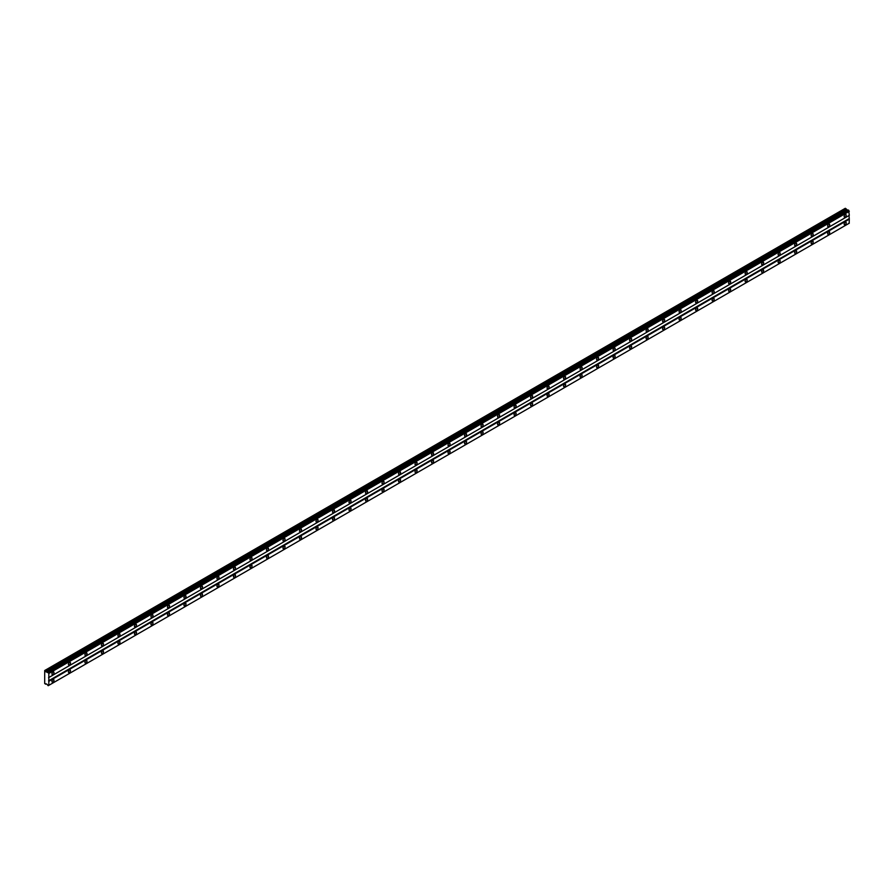 <?xml version="1.0" encoding="UTF-8"?>
<svg xmlns="http://www.w3.org/2000/svg" width="894" height="894" viewBox="0 0 894 894"><rect width="100%" height="100%" fill="white"/><g stroke="black" fill="none" stroke-linecap="round" stroke-linejoin="round"><path stroke-width="1.34" d="M48.187 672.366L848.294 210.012L47.583 672.444L44.7 670.522L44.7 683.541L47.024 684.301L48.187 685.709L48.824 685.34L48.824 673.484L47.717 672.199M847.769 210.291L845.311 208.291L44.834 670.444M845.176 217.03A1.464 0.838 120 0 0 846.126 215.733A1.464 0.838 120 0 0 845.903 214.571A1.464 0.838 120 0 0 845.176 214.638A1.464 0.838 120 0 0 844.215 215.923A1.464 0.838 120 0 0 844.439 217.097A1.464 0.838 120 0 0 845.176 217.03M52.947 674.411A1.464 0.838 120 0 0 53.908 673.126A1.464 0.838 120 0 0 53.685 671.953A1.464 0.838 120 0 0 52.947 672.031A1.464 0.838 120 0 0 51.997 673.316A1.464 0.838 120 0 0 52.221 674.478A1.464 0.838 120 0 0 52.947 674.411M69.453 664.879A1.464 0.838 120 0 0 70.414 663.594A1.464 0.838 120 0 0 70.19 662.42A1.464 0.838 120 0 0 69.453 662.499A1.464 0.838 120 0 0 68.503 663.784A1.464 0.838 120 0 0 68.726 664.957A1.464 0.838 120 0 0 69.453 664.879M85.958 655.347A1.464 0.838 120 0 0 86.919 654.062A1.464 0.838 120 0 0 86.696 652.899A1.464 0.838 120 0 0 85.958 652.966A1.464 0.838 120 0 0 85.008 654.252A1.464 0.838 120 0 0 85.232 655.425A1.464 0.838 120 0 0 85.958 655.347M102.464 645.826A1.464 0.838 120 0 0 103.425 644.54A1.464 0.838 120 0 0 103.201 643.367A1.464 0.838 120 0 0 102.464 643.445A1.464 0.838 120 0 0 101.514 644.73A1.464 0.838 120 0 0 101.737 645.893A1.464 0.838 120 0 0 102.464 645.826M118.969 636.293A1.464 0.838 120 0 0 119.919 635.008A1.464 0.838 120 0 0 119.695 633.835A1.464 0.838 120 0 0 118.969 633.913A1.464 0.838 120 0 0 118.019 635.198A1.464 0.838 120 0 0 118.243 636.372A1.464 0.838 120 0 0 118.969 636.293M135.475 626.761A1.464 0.838 120 0 0 136.424 625.476A1.464 0.838 120 0 0 136.201 624.314A1.464 0.838 120 0 0 135.475 624.381A1.464 0.838 120 0 0 134.525 625.666A1.464 0.838 120 0 0 134.748 626.839A1.464 0.838 120 0 0 135.475 626.761M151.98 617.24A1.464 0.838 120 0 0 152.93 615.955A1.464 0.838 120 0 0 152.706 614.781A1.464 0.838 120 0 0 151.98 614.849A1.464 0.838 120 0 0 151.03 616.145A1.464 0.838 120 0 0 151.254 617.307A1.464 0.838 120 0 0 151.98 617.24M168.485 607.708A1.464 0.838 120 0 0 169.435 606.423A1.464 0.838 120 0 0 169.212 605.249A1.464 0.838 120 0 0 168.485 605.327A1.464 0.838 120 0 0 167.536 606.613A1.464 0.838 120 0 0 167.759 607.775A1.464 0.838 120 0 0 168.485 607.708M184.991 598.175A1.464 0.838 120 0 0 185.941 596.89A1.464 0.838 120 0 0 185.717 595.728A1.464 0.838 120 0 0 184.991 595.795A1.464 0.838 120 0 0 184.041 597.08A1.464 0.838 120 0 0 184.265 598.254A1.464 0.838 120 0 0 184.991 598.175M201.496 588.654A1.464 0.838 120 0 0 202.446 587.369A1.464 0.838 120 0 0 202.223 586.196A1.464 0.838 120 0 0 201.496 586.263A1.464 0.838 120 0 0 200.535 587.548A1.464 0.838 120 0 0 200.759 588.721A1.464 0.838 120 0 0 201.496 588.654M218.002 579.122A1.464 0.838 120 0 0 218.952 577.837A1.464 0.838 120 0 0 218.728 576.664A1.464 0.838 120 0 0 218.002 576.742A1.464 0.838 120 0 0 217.041 578.027A1.464 0.838 120 0 0 217.264 579.189A1.464 0.838 120 0 0 218.002 579.122M234.507 569.59A1.464 0.838 120 0 0 235.457 568.305A1.464 0.838 120 0 0 235.234 567.142A1.464 0.838 120 0 0 234.507 567.209A1.464 0.838 120 0 0 233.546 568.495A1.464 0.838 120 0 0 233.77 569.668A1.464 0.838 120 0 0 234.507 569.59M251.013 560.057A1.464 0.838 120 0 0 251.963 558.772A1.464 0.838 120 0 0 251.739 557.61A1.464 0.838 120 0 0 251.013 557.677A1.464 0.838 120 0 0 250.052 558.962A1.464 0.838 120 0 0 250.275 560.136A1.464 0.838 120 0 0 251.013 560.057M267.507 550.536A1.464 0.838 120 0 0 268.468 549.251A1.464 0.838 120 0 0 268.245 548.078A1.464 0.838 120 0 0 267.507 548.156A1.464 0.838 120 0 0 266.557 549.441A1.464 0.838 120 0 0 266.781 550.603A1.464 0.838 120 0 0 267.507 550.536M284.013 541.004A1.464 0.838 120 0 0 284.974 539.719A1.464 0.838 120 0 0 284.75 538.546A1.464 0.838 120 0 0 284.013 538.624A1.464 0.838 120 0 0 283.063 539.909A1.464 0.838 120 0 0 283.286 541.082A1.464 0.838 120 0 0 284.013 541.004M300.518 531.472A1.464 0.838 120 0 0 301.479 530.187A1.464 0.838 120 0 0 301.256 529.024A1.464 0.838 120 0 0 300.518 529.092A1.464 0.838 120 0 0 299.568 530.377A1.464 0.838 120 0 0 299.792 531.55A1.464 0.838 120 0 0 300.518 531.472M317.024 521.951A1.464 0.838 120 0 0 317.985 520.666A1.464 0.838 120 0 0 317.761 519.492A1.464 0.838 120 0 0 317.024 519.57A1.464 0.838 120 0 0 316.074 520.856A1.464 0.838 120 0 0 316.297 522.018A1.464 0.838 120 0 0 317.024 521.951M333.529 512.418A1.464 0.838 120 0 0 334.479 511.133A1.464 0.838 120 0 0 334.255 509.96A1.464 0.838 120 0 0 333.529 510.038A1.464 0.838 120 0 0 332.579 511.323A1.464 0.838 120 0 0 332.803 512.486A1.464 0.838 120 0 0 333.529 512.418M350.035 502.886A1.464 0.838 120 0 0 350.984 501.601A1.464 0.838 120 0 0 350.761 500.439A1.464 0.838 120 0 0 350.035 500.506A1.464 0.838 120 0 0 349.085 501.791A1.464 0.838 120 0 0 349.308 502.964A1.464 0.838 120 0 0 350.035 502.886M366.54 493.365A1.464 0.838 120 0 0 367.49 492.08A1.464 0.838 120 0 0 367.266 490.907A1.464 0.838 120 0 0 366.54 490.974A1.464 0.838 120 0 0 365.59 492.259A1.464 0.838 120 0 0 365.814 493.432A1.464 0.838 120 0 0 366.54 493.365M383.045 483.833A1.464 0.838 120 0 0 383.995 482.548A1.464 0.838 120 0 0 383.772 481.374A1.464 0.838 120 0 0 383.045 481.453A1.464 0.838 120 0 0 382.096 482.738A1.464 0.838 120 0 0 382.319 483.9A1.464 0.838 120 0 0 383.045 483.833M399.551 474.301A1.464 0.838 120 0 0 400.501 473.015A1.464 0.838 120 0 0 400.277 471.853A1.464 0.838 120 0 0 399.551 471.92A1.464 0.838 120 0 0 398.601 473.205A1.464 0.838 120 0 0 398.825 474.379A1.464 0.838 120 0 0 399.551 474.301M416.056 464.779A1.464 0.838 120 0 0 417.006 463.494A1.464 0.838 120 0 0 416.783 462.321A1.464 0.838 120 0 0 416.056 462.388A1.464 0.838 120 0 0 415.095 463.673A1.464 0.838 120 0 0 415.319 464.846A1.464 0.838 120 0 0 416.056 464.779M432.562 455.247A1.464 0.838 120 0 0 433.512 453.962A1.464 0.838 120 0 0 433.288 452.789A1.464 0.838 120 0 0 432.562 452.867A1.464 0.838 120 0 0 431.601 454.152A1.464 0.838 120 0 0 431.824 455.314A1.464 0.838 120 0 0 432.562 455.247M449.067 445.715A1.464 0.838 120 0 0 450.017 444.43A1.464 0.838 120 0 0 449.794 443.268A1.464 0.838 120 0 0 449.067 443.335A1.464 0.838 120 0 0 448.106 444.62A1.464 0.838 120 0 0 448.33 445.793A1.464 0.838 120 0 0 449.067 445.715M465.573 436.183A1.464 0.838 120 0 0 466.523 434.897A1.464 0.838 120 0 0 466.299 433.735A1.464 0.838 120 0 0 465.573 433.802A1.464 0.838 120 0 0 464.612 435.087A1.464 0.838 120 0 0 464.835 436.261A1.464 0.838 120 0 0 465.573 436.183M482.067 426.661A1.464 0.838 120 0 0 483.028 425.376A1.464 0.838 120 0 0 482.805 424.203A1.464 0.838 120 0 0 482.067 424.281A1.464 0.838 120 0 0 481.117 425.566A1.464 0.838 120 0 0 481.341 426.729A1.464 0.838 120 0 0 482.067 426.661M498.573 417.129A1.464 0.838 120 0 0 499.534 415.844A1.464 0.838 120 0 0 499.31 414.671A1.464 0.838 120 0 0 498.573 414.749A1.464 0.838 120 0 0 497.623 416.034A1.464 0.838 120 0 0 497.846 417.207A1.464 0.838 120 0 0 498.573 417.129M515.078 407.597A1.464 0.838 120 0 0 516.039 406.312A1.464 0.838 120 0 0 515.816 405.15A1.464 0.838 120 0 0 515.078 405.217A1.464 0.838 120 0 0 514.128 406.502A1.464 0.838 120 0 0 514.352 407.675A1.464 0.838 120 0 0 515.078 407.597M531.584 398.076A1.464 0.838 120 0 0 532.545 396.791A1.464 0.838 120 0 0 532.321 395.617A1.464 0.838 120 0 0 531.584 395.696A1.464 0.838 120 0 0 530.634 396.981A1.464 0.838 120 0 0 530.857 398.143A1.464 0.838 120 0 0 531.584 398.076M548.089 388.544A1.464 0.838 120 0 0 549.039 387.258A1.464 0.838 120 0 0 548.815 386.085A1.464 0.838 120 0 0 548.089 386.163A1.464 0.838 120 0 0 547.139 387.448A1.464 0.838 120 0 0 547.363 388.611A1.464 0.838 120 0 0 548.089 388.544M564.595 379.011A1.464 0.838 120 0 0 565.544 377.726A1.464 0.838 120 0 0 565.321 376.564A1.464 0.838 120 0 0 564.595 376.631A1.464 0.838 120 0 0 563.645 377.916A1.464 0.838 120 0 0 563.868 379.09A1.464 0.838 120 0 0 564.595 379.011M581.1 369.49A1.464 0.838 120 0 0 582.05 368.205A1.464 0.838 120 0 0 581.826 367.032A1.464 0.838 120 0 0 581.1 367.099A1.464 0.838 120 0 0 580.15 368.384A1.464 0.838 120 0 0 580.374 369.557A1.464 0.838 120 0 0 581.1 369.49M597.605 359.958A1.464 0.838 120 0 0 598.555 358.673A1.464 0.838 120 0 0 598.332 357.499A1.464 0.838 120 0 0 597.605 357.578A1.464 0.838 120 0 0 596.656 358.863A1.464 0.838 120 0 0 596.879 360.025A1.464 0.838 120 0 0 597.605 359.958M614.111 350.426A1.464 0.838 120 0 0 615.061 349.141A1.464 0.838 120 0 0 614.837 347.978A1.464 0.838 120 0 0 614.111 348.045A1.464 0.838 120 0 0 613.161 349.331A1.464 0.838 120 0 0 613.385 350.504A1.464 0.838 120 0 0 614.111 350.426M630.616 340.905A1.464 0.838 120 0 0 631.566 339.608A1.464 0.838 120 0 0 631.343 338.446A1.464 0.838 120 0 0 630.616 338.513A1.464 0.838 120 0 0 629.655 339.798A1.464 0.838 120 0 0 629.879 340.972A1.464 0.838 120 0 0 630.616 340.905M647.122 331.372A1.464 0.838 120 0 0 648.072 330.087A1.464 0.838 120 0 0 647.848 328.914A1.464 0.838 120 0 0 647.122 328.992A1.464 0.838 120 0 0 646.161 330.277A1.464 0.838 120 0 0 646.384 331.439A1.464 0.838 120 0 0 647.122 331.372M663.627 321.84A1.464 0.838 120 0 0 664.577 320.555A1.464 0.838 120 0 0 664.354 319.382A1.464 0.838 120 0 0 663.627 319.46A1.464 0.838 120 0 0 662.666 320.745A1.464 0.838 120 0 0 662.89 321.918A1.464 0.838 120 0 0 663.627 321.84M680.133 312.308A1.464 0.838 120 0 0 681.083 311.023A1.464 0.838 120 0 0 680.859 309.86A1.464 0.838 120 0 0 680.133 309.927A1.464 0.838 120 0 0 679.172 311.213A1.464 0.838 120 0 0 679.395 312.386A1.464 0.838 120 0 0 680.133 312.308M696.627 302.787A1.464 0.838 120 0 0 697.588 301.502A1.464 0.838 120 0 0 697.365 300.328A1.464 0.838 120 0 0 696.627 300.406A1.464 0.838 120 0 0 695.677 301.691A1.464 0.838 120 0 0 695.901 302.854A1.464 0.838 120 0 0 696.627 302.787M713.133 293.254A1.464 0.838 120 0 0 714.094 291.969A1.464 0.838 120 0 0 713.87 290.796A1.464 0.838 120 0 0 713.133 290.874A1.464 0.838 120 0 0 712.183 292.159A1.464 0.838 120 0 0 712.406 293.333A1.464 0.838 120 0 0 713.133 293.254M729.638 283.722A1.464 0.838 120 0 0 730.599 282.437A1.464 0.838 120 0 0 730.376 281.275A1.464 0.838 120 0 0 729.638 281.342A1.464 0.838 120 0 0 728.688 282.627A1.464 0.838 120 0 0 728.912 283.8A1.464 0.838 120 0 0 729.638 283.722M746.144 274.201A1.464 0.838 120 0 0 747.105 272.916A1.464 0.838 120 0 0 746.881 271.742A1.464 0.838 120 0 0 746.144 271.81A1.464 0.838 120 0 0 745.194 273.106A1.464 0.838 120 0 0 745.417 274.268A1.464 0.838 120 0 0 746.144 274.201M762.649 264.669A1.464 0.838 120 0 0 763.599 263.384A1.464 0.838 120 0 0 763.375 262.21A1.464 0.838 120 0 0 762.649 262.288A1.464 0.838 120 0 0 761.699 263.574A1.464 0.838 120 0 0 761.923 264.736A1.464 0.838 120 0 0 762.649 264.669M779.155 255.136A1.464 0.838 120 0 0 780.104 253.851A1.464 0.838 120 0 0 779.881 252.689A1.464 0.838 120 0 0 779.155 252.756A1.464 0.838 120 0 0 778.205 254.041A1.464 0.838 120 0 0 778.428 255.215A1.464 0.838 120 0 0 779.155 255.136M795.66 245.615A1.464 0.838 120 0 0 796.61 244.33A1.464 0.838 120 0 0 796.386 243.157A1.464 0.838 120 0 0 795.66 243.224A1.464 0.838 120 0 0 794.71 244.509A1.464 0.838 120 0 0 794.934 245.682A1.464 0.838 120 0 0 795.66 245.615M812.165 236.083A1.464 0.838 120 0 0 813.115 234.798A1.464 0.838 120 0 0 812.892 233.625A1.464 0.838 120 0 0 812.165 233.703A1.464 0.838 120 0 0 811.216 234.988A1.464 0.838 120 0 0 811.439 236.15A1.464 0.838 120 0 0 812.165 236.083M828.671 226.551A1.464 0.838 120 0 0 829.621 225.266A1.464 0.838 120 0 0 829.397 224.103A1.464 0.838 120 0 0 828.671 224.17A1.464 0.838 120 0 0 827.721 225.456A1.464 0.838 120 0 0 827.945 226.629A1.464 0.838 120 0 0 828.671 226.551M845.176 224.651A1.464 0.838 120 0 0 846.126 223.366A1.464 0.838 120 0 0 845.903 222.193A1.464 0.838 120 0 0 845.176 222.26A1.464 0.838 120 0 0 844.215 223.556A1.464 0.838 120 0 0 844.439 224.718A1.464 0.838 120 0 0 845.176 224.651M52.947 682.033A1.464 0.838 120 0 0 53.908 680.747A1.464 0.838 120 0 0 53.685 679.574A1.464 0.838 120 0 0 52.947 679.652A1.464 0.838 120 0 0 51.997 680.937A1.464 0.838 120 0 0 52.221 682.1A1.464 0.838 120 0 0 52.947 682.033M69.453 672.5A1.464 0.838 120 0 0 70.414 671.215A1.464 0.838 120 0 0 70.19 670.053A1.464 0.838 120 0 0 69.453 670.12A1.464 0.838 120 0 0 68.503 671.405A1.464 0.838 120 0 0 68.726 672.579A1.464 0.838 120 0 0 69.453 672.5M85.958 662.979A1.464 0.838 120 0 0 86.919 661.694A1.464 0.838 120 0 0 86.696 660.521A1.464 0.838 120 0 0 85.958 660.588A1.464 0.838 120 0 0 85.008 661.873A1.464 0.838 120 0 0 85.232 663.046A1.464 0.838 120 0 0 85.958 662.979M102.464 653.447A1.464 0.838 120 0 0 103.425 652.162A1.464 0.838 120 0 0 103.201 650.988A1.464 0.838 120 0 0 102.464 651.067A1.464 0.838 120 0 0 101.514 652.352A1.464 0.838 120 0 0 101.737 653.514A1.464 0.838 120 0 0 102.464 653.447M118.969 643.915A1.464 0.838 120 0 0 119.919 642.63A1.464 0.838 120 0 0 119.695 641.467A1.464 0.838 120 0 0 118.969 641.534A1.464 0.838 120 0 0 118.019 642.82A1.464 0.838 120 0 0 118.243 643.993A1.464 0.838 120 0 0 118.969 643.915M135.475 634.394A1.464 0.838 120 0 0 136.424 633.097A1.464 0.838 120 0 0 136.201 631.935A1.464 0.838 120 0 0 135.475 632.002A1.464 0.838 120 0 0 134.525 633.287A1.464 0.838 120 0 0 134.748 634.461A1.464 0.838 120 0 0 135.475 634.394M151.98 624.861A1.464 0.838 120 0 0 152.93 623.576A1.464 0.838 120 0 0 152.706 622.403A1.464 0.838 120 0 0 151.98 622.481A1.464 0.838 120 0 0 151.03 623.766A1.464 0.838 120 0 0 151.254 624.928A1.464 0.838 120 0 0 151.98 624.861M168.485 615.329A1.464 0.838 120 0 0 169.435 614.044A1.464 0.838 120 0 0 169.212 612.871A1.464 0.838 120 0 0 168.485 612.949A1.464 0.838 120 0 0 167.536 614.234A1.464 0.838 120 0 0 167.759 615.407A1.464 0.838 120 0 0 168.485 615.329M184.991 605.797A1.464 0.838 120 0 0 185.941 604.512A1.464 0.838 120 0 0 185.717 603.349A1.464 0.838 120 0 0 184.991 603.416A1.464 0.838 120 0 0 184.041 604.702A1.464 0.838 120 0 0 184.265 605.875A1.464 0.838 120 0 0 184.991 605.797M201.496 596.276A1.464 0.838 120 0 0 202.446 594.991A1.464 0.838 120 0 0 202.223 593.817A1.464 0.838 120 0 0 201.496 593.895A1.464 0.838 120 0 0 200.535 595.18A1.464 0.838 120 0 0 200.759 596.343A1.464 0.838 120 0 0 201.496 596.276M218.002 586.743A1.464 0.838 120 0 0 218.952 585.458A1.464 0.838 120 0 0 218.728 584.285A1.464 0.838 120 0 0 218.002 584.363A1.464 0.838 120 0 0 217.041 585.648A1.464 0.838 120 0 0 217.264 586.822A1.464 0.838 120 0 0 218.002 586.743M234.507 577.211A1.464 0.838 120 0 0 235.457 575.926A1.464 0.838 120 0 0 235.234 574.764A1.464 0.838 120 0 0 234.507 574.831A1.464 0.838 120 0 0 233.546 576.116A1.464 0.838 120 0 0 233.77 577.289A1.464 0.838 120 0 0 234.507 577.211M251.013 567.69A1.464 0.838 120 0 0 251.963 566.405A1.464 0.838 120 0 0 251.739 565.231A1.464 0.838 120 0 0 251.013 565.299A1.464 0.838 120 0 0 250.052 566.595A1.464 0.838 120 0 0 250.275 567.757A1.464 0.838 120 0 0 251.013 567.69M267.507 558.158A1.464 0.838 120 0 0 268.468 556.873A1.464 0.838 120 0 0 268.245 555.699A1.464 0.838 120 0 0 267.507 555.777A1.464 0.838 120 0 0 266.557 557.063A1.464 0.838 120 0 0 266.781 558.225A1.464 0.838 120 0 0 267.507 558.158M284.013 548.625A1.464 0.838 120 0 0 284.974 547.34A1.464 0.838 120 0 0 284.75 546.178A1.464 0.838 120 0 0 284.013 546.245A1.464 0.838 120 0 0 283.063 547.53A1.464 0.838 120 0 0 283.286 548.704A1.464 0.838 120 0 0 284.013 548.625M300.518 539.104A1.464 0.838 120 0 0 301.479 537.819A1.464 0.838 120 0 0 301.256 536.646A1.464 0.838 120 0 0 300.518 536.713A1.464 0.838 120 0 0 299.568 537.998A1.464 0.838 120 0 0 299.792 539.171A1.464 0.838 120 0 0 300.518 539.104M317.024 529.572A1.464 0.838 120 0 0 317.985 528.287A1.464 0.838 120 0 0 317.761 527.114A1.464 0.838 120 0 0 317.024 527.192A1.464 0.838 120 0 0 316.074 528.477A1.464 0.838 120 0 0 316.297 529.639A1.464 0.838 120 0 0 317.024 529.572M333.529 520.04A1.464 0.838 120 0 0 334.479 518.755A1.464 0.838 120 0 0 334.255 517.592A1.464 0.838 120 0 0 333.529 517.66A1.464 0.838 120 0 0 332.579 518.945A1.464 0.838 120 0 0 332.803 520.118A1.464 0.838 120 0 0 333.529 520.04M350.035 510.508A1.464 0.838 120 0 0 350.984 509.222A1.464 0.838 120 0 0 350.761 508.06A1.464 0.838 120 0 0 350.035 508.127A1.464 0.838 120 0 0 349.085 509.412A1.464 0.838 120 0 0 349.308 510.586A1.464 0.838 120 0 0 350.035 510.508M366.54 500.986A1.464 0.838 120 0 0 367.49 499.701A1.464 0.838 120 0 0 367.266 498.528A1.464 0.838 120 0 0 366.54 498.606A1.464 0.838 120 0 0 365.59 499.891A1.464 0.838 120 0 0 365.814 501.053A1.464 0.838 120 0 0 366.54 500.986M383.045 491.454A1.464 0.838 120 0 0 383.995 490.169A1.464 0.838 120 0 0 383.772 488.996A1.464 0.838 120 0 0 383.045 489.074A1.464 0.838 120 0 0 382.096 490.359A1.464 0.838 120 0 0 382.319 491.532A1.464 0.838 120 0 0 383.045 491.454M399.551 481.922A1.464 0.838 120 0 0 400.501 480.637A1.464 0.838 120 0 0 400.277 479.475A1.464 0.838 120 0 0 399.551 479.542A1.464 0.838 120 0 0 398.601 480.827A1.464 0.838 120 0 0 398.825 482A1.464 0.838 120 0 0 399.551 481.922M416.056 472.401A1.464 0.838 120 0 0 417.006 471.116A1.464 0.838 120 0 0 416.783 469.942A1.464 0.838 120 0 0 416.056 470.021A1.464 0.838 120 0 0 415.095 471.306A1.464 0.838 120 0 0 415.319 472.468A1.464 0.838 120 0 0 416.056 472.401M432.562 462.868A1.464 0.838 120 0 0 433.512 461.583A1.464 0.838 120 0 0 433.288 460.41A1.464 0.838 120 0 0 432.562 460.488A1.464 0.838 120 0 0 431.601 461.773A1.464 0.838 120 0 0 431.824 462.936A1.464 0.838 120 0 0 432.562 462.868M449.067 453.336A1.464 0.838 120 0 0 450.017 452.051A1.464 0.838 120 0 0 449.794 450.889A1.464 0.838 120 0 0 449.067 450.956A1.464 0.838 120 0 0 448.106 452.241A1.464 0.838 120 0 0 448.33 453.414A1.464 0.838 120 0 0 449.067 453.336M465.573 443.815A1.464 0.838 120 0 0 466.523 442.53A1.464 0.838 120 0 0 466.299 441.357A1.464 0.838 120 0 0 465.573 441.424A1.464 0.838 120 0 0 464.612 442.709A1.464 0.838 120 0 0 464.835 443.882A1.464 0.838 120 0 0 465.573 443.815M482.067 434.283A1.464 0.838 120 0 0 483.028 432.998A1.464 0.838 120 0 0 482.805 431.824A1.464 0.838 120 0 0 482.067 431.903A1.464 0.838 120 0 0 481.117 433.188A1.464 0.838 120 0 0 481.341 434.35A1.464 0.838 120 0 0 482.067 434.283M498.573 424.751A1.464 0.838 120 0 0 499.534 423.465A1.464 0.838 120 0 0 499.31 422.303A1.464 0.838 120 0 0 498.573 422.37A1.464 0.838 120 0 0 497.623 423.655A1.464 0.838 120 0 0 497.846 424.829A1.464 0.838 120 0 0 498.573 424.751M515.078 415.229A1.464 0.838 120 0 0 516.039 413.944A1.464 0.838 120 0 0 515.816 412.771A1.464 0.838 120 0 0 515.078 412.838A1.464 0.838 120 0 0 514.128 414.123A1.464 0.838 120 0 0 514.352 415.297A1.464 0.838 120 0 0 515.078 415.229M531.584 405.697A1.464 0.838 120 0 0 532.545 404.412A1.464 0.838 120 0 0 532.321 403.239A1.464 0.838 120 0 0 531.584 403.317A1.464 0.838 120 0 0 530.634 404.602A1.464 0.838 120 0 0 530.857 405.764A1.464 0.838 120 0 0 531.584 405.697M548.089 396.165A1.464 0.838 120 0 0 549.039 394.88A1.464 0.838 120 0 0 548.815 393.718A1.464 0.838 120 0 0 548.089 393.785A1.464 0.838 120 0 0 547.139 395.07A1.464 0.838 120 0 0 547.363 396.243A1.464 0.838 120 0 0 548.089 396.165M564.595 386.633A1.464 0.838 120 0 0 565.544 385.348A1.464 0.838 120 0 0 565.321 384.185A1.464 0.838 120 0 0 564.595 384.252A1.464 0.838 120 0 0 563.645 385.537A1.464 0.838 120 0 0 563.868 386.711A1.464 0.838 120 0 0 564.595 386.633M581.1 377.112A1.464 0.838 120 0 0 582.05 375.826A1.464 0.838 120 0 0 581.826 374.653A1.464 0.838 120 0 0 581.1 374.731A1.464 0.838 120 0 0 580.15 376.016A1.464 0.838 120 0 0 580.374 377.179A1.464 0.838 120 0 0 581.1 377.112M597.605 367.579A1.464 0.838 120 0 0 598.555 366.294A1.464 0.838 120 0 0 598.332 365.121A1.464 0.838 120 0 0 597.605 365.199A1.464 0.838 120 0 0 596.656 366.484A1.464 0.838 120 0 0 596.879 367.657A1.464 0.838 120 0 0 597.605 367.579M614.111 358.047A1.464 0.838 120 0 0 615.061 356.762A1.464 0.838 120 0 0 614.837 355.6A1.464 0.838 120 0 0 614.111 355.667A1.464 0.838 120 0 0 613.161 356.952A1.464 0.838 120 0 0 613.385 358.125A1.464 0.838 120 0 0 614.111 358.047M630.616 348.526A1.464 0.838 120 0 0 631.566 347.241A1.464 0.838 120 0 0 631.343 346.067A1.464 0.838 120 0 0 630.616 346.146A1.464 0.838 120 0 0 629.655 347.431A1.464 0.838 120 0 0 629.879 348.593A1.464 0.838 120 0 0 630.616 348.526M647.122 338.994A1.464 0.838 120 0 0 648.072 337.708A1.464 0.838 120 0 0 647.848 336.535A1.464 0.838 120 0 0 647.122 336.613A1.464 0.838 120 0 0 646.161 337.898A1.464 0.838 120 0 0 646.384 339.061A1.464 0.838 120 0 0 647.122 338.994M663.627 329.461A1.464 0.838 120 0 0 664.577 328.176A1.464 0.838 120 0 0 664.354 327.014A1.464 0.838 120 0 0 663.627 327.081A1.464 0.838 120 0 0 662.666 328.366A1.464 0.838 120 0 0 662.89 329.54A1.464 0.838 120 0 0 663.627 329.461M680.133 319.94A1.464 0.838 120 0 0 681.083 318.655A1.464 0.838 120 0 0 680.859 317.482A1.464 0.838 120 0 0 680.133 317.549A1.464 0.838 120 0 0 679.172 318.834A1.464 0.838 120 0 0 679.395 320.007A1.464 0.838 120 0 0 680.133 319.94M696.627 310.408A1.464 0.838 120 0 0 697.588 309.123A1.464 0.838 120 0 0 697.365 307.949A1.464 0.838 120 0 0 696.627 308.028A1.464 0.838 120 0 0 695.677 309.313A1.464 0.838 120 0 0 695.901 310.475A1.464 0.838 120 0 0 696.627 310.408M713.133 300.876A1.464 0.838 120 0 0 714.094 299.591A1.464 0.838 120 0 0 713.87 298.428A1.464 0.838 120 0 0 713.133 298.495A1.464 0.838 120 0 0 712.183 299.781A1.464 0.838 120 0 0 712.406 300.954A1.464 0.838 120 0 0 713.133 300.876M729.638 291.355A1.464 0.838 120 0 0 730.599 290.058A1.464 0.838 120 0 0 730.376 288.896A1.464 0.838 120 0 0 729.638 288.963A1.464 0.838 120 0 0 728.688 290.248A1.464 0.838 120 0 0 728.912 291.422A1.464 0.838 120 0 0 729.638 291.355M746.144 281.822A1.464 0.838 120 0 0 747.105 280.537A1.464 0.838 120 0 0 746.881 279.364A1.464 0.838 120 0 0 746.144 279.442A1.464 0.838 120 0 0 745.194 280.727A1.464 0.838 120 0 0 745.417 281.889A1.464 0.838 120 0 0 746.144 281.822M762.649 272.29A1.464 0.838 120 0 0 763.599 271.005A1.464 0.838 120 0 0 763.375 269.843A1.464 0.838 120 0 0 762.649 269.91A1.464 0.838 120 0 0 761.699 271.195A1.464 0.838 120 0 0 761.923 272.368A1.464 0.838 120 0 0 762.649 272.29M779.155 262.758A1.464 0.838 120 0 0 780.104 261.473A1.464 0.838 120 0 0 779.881 260.31A1.464 0.838 120 0 0 779.155 260.377A1.464 0.838 120 0 0 778.205 261.663A1.464 0.838 120 0 0 778.428 262.836A1.464 0.838 120 0 0 779.155 262.758M795.66 253.237A1.464 0.838 120 0 0 796.61 251.952A1.464 0.838 120 0 0 796.386 250.778A1.464 0.838 120 0 0 795.66 250.856A1.464 0.838 120 0 0 794.71 252.142A1.464 0.838 120 0 0 794.934 253.304A1.464 0.838 120 0 0 795.66 253.237M812.165 243.704A1.464 0.838 120 0 0 813.115 242.419A1.464 0.838 120 0 0 812.892 241.246A1.464 0.838 120 0 0 812.165 241.324A1.464 0.838 120 0 0 811.216 242.609A1.464 0.838 120 0 0 811.439 243.783A1.464 0.838 120 0 0 812.165 243.704M828.671 234.172A1.464 0.838 120 0 0 829.621 232.887A1.464 0.838 120 0 0 829.397 231.725A1.464 0.838 120 0 0 828.671 231.792A1.464 0.838 120 0 0 827.721 233.077A1.464 0.838 120 0 0 827.945 234.25A1.464 0.838 120 0 0 828.671 234.172M48.824 677.507L849.3 215.353L848.652 210.224M48.678 685.419L849.155 223.276L849.3 219.164L849.021 215.521L48.555 677.663M48.287 685.642L848.764 223.5L48.187 685.709M849.155 211.085L48.678 673.227M48.287 672.556L848.764 210.414M48.824 673.484L849.3 211.33M849.021 218.695L48.555 680.837M48.824 681.317L849.3 219.164M849.3 223.187L48.824 685.34M46.164 683.798L45.516 684.167M845.992 208.682L45.516 670.835M846.45 209.688L45.974 671.841M847.501 210.291L47.024 672.444M47.203 672.377L847.68 210.235M848.294 210.012L47.818 672.165"/></g></svg>
